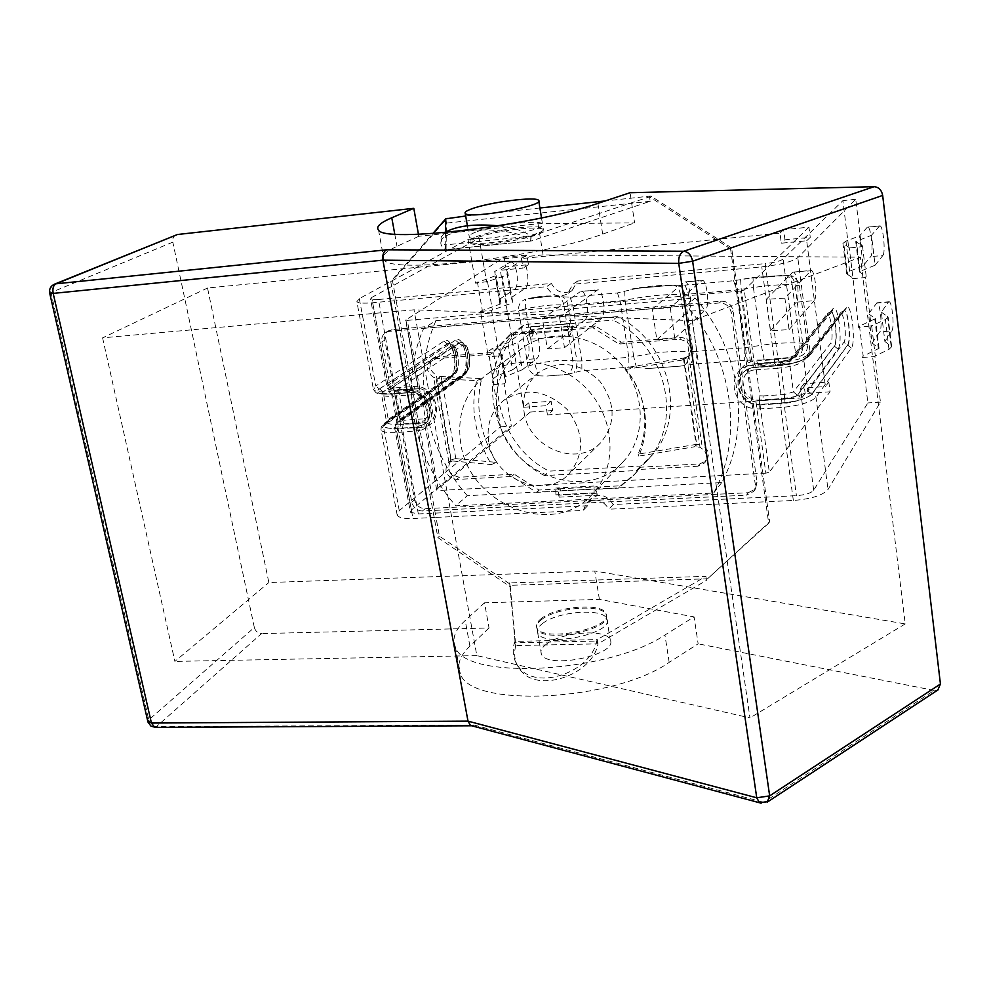 <?xml version="1.0" encoding="UTF-8"?>
<svg xmlns="http://www.w3.org/2000/svg" width="990" height="990" viewBox="0 0 990 990"><rect width="100%" height="100%" fill="white"/><g stroke="black" fill="none" stroke-linecap="round" stroke-linejoin="round"><path stroke-width="0.74" stroke-dasharray="4.95 3.71" d="M748.267 492.723L755.432 488.961L757.016 482.291L733.046 310.712C731.536 304.45 727.601 301.269 721.24 301.183L392.052 329.608L388.625 330.71C385.481 332.826 384.207 335.944 384.801 340.09L414.562 499.839C416.147 505.432 419.686 508.377 425.18 508.662L748.267 492.723L746.522 495.161L422.445 511.001C416.926 510.704 413.375 507.746 411.791 502.14L381.868 341.884C381.274 337.726 382.548 334.595 385.692 332.479L389.132 331.378L719.346 302.965C725.732 303.051 729.679 306.244 731.202 312.531L755.308 484.692L753.712 491.374L746.522 495.161M423.708 328.296L686.379 305.687C733.293 358.801 743.824 437.778 713.679 493.02L455.808 505.803C412.706 456.798 398.834 384.677 423.708 328.296L435.934 320.649L695.029 298.002L686.379 305.687M620.594 485.793L635.63 473.22L640.654 467.193L699.806 463.914L706.415 460.672C710.053 454.447 708.555 449.225 701.91 445.017L688.904 356.14L690.104 355.15C695.129 345.646 692.159 339.719 681.194 337.367L621.262 342.156L595.324 325.995L575.462 327.653L572.591 325.945L533.944 329.2L531.729 331.316L512.362 332.937L493.218 352.403L437.543 356.87L430.873 360.063C425.316 366.176 426.22 371.943 433.62 377.339L437.741 378.588L440.711 376.497L436.38 375.408L451.193 460.078C446.119 468.728 448.767 474.445 459.174 477.229L514.194 474.185L538.956 490.038L558.014 489.048L560.81 490.743L598.826 488.775L601.054 486.808L620.594 485.793L618.441 488.144L596.302 489.283L597.267 495.235L596.302 493.268L594.149 492.871L593.988 486.053L598.307 487.179L601.054 486.808M560.81 490.743L559.808 488.788L555.749 488.045L555.897 494.814L558.137 495.198L559.14 497.153L558.162 491.25L560.266 489.147L558.014 489.048M598.826 488.775L598.307 487.179L596.302 489.283M593.988 486.053L555.749 488.045M575.462 327.653L572.653 328.049L572.43 329.051L533.771 332.281L534.006 331.279L531.729 331.316M434.771 358.739L490.607 354.284L509.8 334.744L531.766 332.912L530.739 326.75L530.566 329.843L569.361 326.589L569.522 323.47L570.525 329.695L572.653 328.049L572.591 325.945M569.361 326.589L567.852 330.413L569.72 335.981L572.43 329.051M595.324 325.995L593.035 327.814L619.059 344.05L679.19 339.248L681.194 337.367M570.525 329.695L593.035 327.814M567.852 330.413L528.969 333.655L530.566 329.843M594.149 492.871L555.897 494.814M688.904 356.14L683.966 358.009L681.813 360.125L688.124 357.105C693.173 347.564 690.191 341.612 679.19 339.248M699.806 463.914L697.901 466.228L704.521 462.974C708.172 456.736 706.662 451.502 700.004 447.27L694.584 446.762L696.663 444.324L701.91 445.017M697.901 466.228L638.55 469.495L633.513 475.534L618.441 488.144M558.162 491.25L536.543 492.364L511.694 476.462L456.514 479.482L459.174 477.229M440.711 376.497L481.697 378.613C475.052 405.999 479.915 433.917 496.299 462.355L455.462 458.593L452.579 460.969L448.507 462.281C443.421 470.955 446.082 476.685 456.514 479.482M538.956 490.038L536.543 492.364M533.771 332.281L530.9 339.162L528.969 333.655M533.944 329.2L534.006 331.279L531.766 332.912M569.72 335.981L530.9 339.162M512.362 332.937L509.8 334.744M496.299 462.355L491.387 464.595C474.977 436.07 470.077 408.078 476.697 380.63L437.741 378.588M452.579 460.969L491.387 464.595M451.601 459.781L455.462 458.593M640.654 467.193L638.55 469.495M437.543 356.87L433.657 358.194C428.113 364.295 429.017 370.025 436.38 375.408M493.218 352.403L490.607 354.284M696.663 444.324L638.142 454.138C643.686 440.958 645.765 427.284 644.379 413.115C642.485 396.161 635.951 381.076 624.752 367.884L683.966 358.009M624.752 367.884L625.383 369.542C636.62 382.784 643.178 397.906 645.072 414.934C646.47 429.153 644.391 442.877 638.81 456.118L694.584 446.762M681.813 360.125L625.383 369.542M621.262 342.156L619.059 344.05M514.194 474.185L511.694 476.462M481.697 378.613L476.697 380.63M638.142 454.138L638.81 456.118M505.791 266.867L500.309 270.295L523.512 407.274L528.734 402.856L551.121 401.309L552.655 410.553L547.458 414.909L801.764 397.93L805.179 393.488L803.892 383.761L828.828 382.029L825.45 386.558L806.677 240.768L781.308 243.206L779.984 233.145L521.445 258.563L526.903 255.061L528.499 264.676L505.791 266.867L504.182 257.313L405.875 319.918L418.485 388.847L396.408 390.295L394.886 387.894L413.659 386.496C438.434 383.687 446.156 426.715 421.146 427.272L421.864 423.151L424.784 422.606L425.465 418.436L420.465 391.1L419.117 388.662L415.157 388.909L416.072 388.575L417.557 390.976L398.846 392.349L396.928 390.097L418.597 388.761M418.25 388.959L419.772 388.612C436.652 391.99 441.416 418.597 426.257 424.116L424.549 423.374L436.763 490.186L438.397 490.496L426.257 424.116M378.44 299.512C373.898 299.896 371.262 299.723 370.52 298.968L371.696 297.483L388.068 385.073L386.966 386.892C387.746 387.857 390.382 388.191 394.886 387.894L378.44 299.512L551.368 283.462C556.652 292.421 563.582 294.76 572.171 290.478L577.529 281.036L765.171 263.625L778.066 359.395L779.316 361.907L754.429 364.035L755.828 366.498L759.862 395.802L759.503 400.232L756.026 402.175C737.253 398.586 733.244 370.421 750.766 364.159L754.429 364.048L744.232 290.107L740.656 291.06L750.766 364.159M421.146 427.272L402.447 428.509L394.527 427.284L410.429 512.275L418.349 513.934L587.602 505.754L590.733 498.861C599.358 492.884 606.845 494.765 613.194 504.516L796.418 495.668C805.291 494.95 811.045 493.144 813.681 490.236L867.871 402.942L862.265 357.477L874.875 356.549L880.432 402.126L827.999 489.53C822.789 495.371 811.231 499.022 793.337 500.47L766.866 501.72L753.959 408.697C731.288 406.172 726.338 371.596 748.019 365.842L734.63 269.354L761.768 266.854C780.157 264.788 792.161 261.731 797.791 257.697L855.731 199.287L861.51 246.782L848.739 247.983L842.898 200.624L783.127 259.071C780.269 261.075 774.279 262.597 765.171 263.625M477.428 282.063L482.316 310.402L499.925 304.239L500.94 303.571L499.406 299.265L494.691 271.545L496.163 275.505L475.608 283.165L468.022 239.333L359.296 298.634L356.858 301.678C358.331 303.163 363.602 303.522 372.636 302.754L396.136 300.589L412.669 390.518C432.964 392.882 438.842 425.552 420.02 430.514L435.996 517.411L412.979 518.513C404.106 518.822 398.859 517.721 397.213 515.208L399.267 510.617L500.457 426.826L489.184 356.153L488.33 356.771L480.521 311.578L492.389 310.031L487.513 281.593L502.351 276.606C506.274 275.369 508.13 274.329 507.907 273.463L506.447 269.911L511.125 297.668L524.972 288.536C530.566 285.603 527.348 260.147 521.458 260.964L506.447 269.911M617.401 316.627L524.65 324.522C478.776 360.781 493.775 443.805 549.202 471.141L640.567 466.067L650.022 457.43C687.988 419.562 670.923 342.206 617.401 316.627L613.058 320.129C666.938 345.918 684.164 423.794 645.987 461.86L636.471 470.547L544.562 475.584L549.202 471.141M544.562 475.584C488.775 448.025 473.616 364.481 519.738 328.012L613.058 320.129M519.738 328.012L524.65 324.522M636.471 470.547L640.567 466.067M499.406 299.265L514.392 289.513L524.972 288.536M511.125 297.668L512.634 301.529C512.87 302.457 511.038 303.571 507.14 304.846L492.389 310.031M480.521 311.578L482.316 310.402M520.431 261.286L509.813 262.325L494.691 271.545M509.813 262.325L510.852 262.004C516.817 261.187 520.059 286.58 514.392 289.513M507.14 304.846L502.351 276.606M487.513 281.593L475.608 283.165M371.696 297.483L479.111 238.194L486.647 282.125M493.156 384.627L504.083 383.823L511.335 426.108L411.432 510.023L410.429 512.275M504.083 383.823L505.803 382.499L501.027 354.63L499.294 355.893L488.33 356.771M491.535 310.6L499.294 355.893M501.027 354.63L499.703 349.458L517.745 342.441L522.349 369.716L504.417 376.967L505.803 382.499M522.349 369.716L536.654 358.652C541.988 355.299 539.105 330.846 533.437 331.477L517.745 342.441M532.199 331.91L521.656 332.789L507.92 342.676L492.748 348.245L488.132 351.462M492.896 378.984L497.463 375.606L512.548 369.852L507.92 342.676M489.184 356.153L493.998 383.984M521.656 332.789L522.906 332.355C528.648 331.724 531.543 356.115 526.148 359.481L536.654 358.652M512.548 369.852L526.148 359.481M468.022 239.333L479.111 238.194M500.457 426.826L511.335 426.108M860.1 271.347L859.543 272.015L866.188 276.358L862.463 245.681L855.731 241.634L871.485 235.274L875.086 265.233L860.1 271.347L856.399 241.115M867.178 227.366L859.555 235.892L863.193 265.728L870.705 256.633C873.774 253.762 871.039 226.512 867.747 227.081L879.355 226.178L871.485 235.274M848.739 247.983L849.21 247.463L842.923 243.441L845.93 241.139L859.555 235.892M862.463 245.681L861.51 246.782M875.086 265.233L882.857 255.507L870.705 256.633M879.355 226.178L879.912 225.893C883.117 225.324 885.815 252.648 882.857 255.507M863.193 265.728L849.643 271.223L846.673 273.661L847.576 274.428L843.814 244.134M847.576 274.428L852.996 278.091L849.21 247.463M859.493 326.143L863.181 356.115L879.033 348.319L872.103 343.085L868.539 313.805L875.445 318.656L859.493 326.143L858.553 327.43L852.996 278.091M862.265 357.477L863.181 356.115M872.103 343.085L879.788 331.86C882.684 328.482 880.184 302.334 877.004 302.767L868.539 313.805M876.323 303.175L888.414 302.16L881.335 312.147L884.862 341.463L891.841 330.92L879.788 331.86M884.862 341.463L891.668 346.71L888.983 349.396L875.309 355.893L871.646 325.809L858.553 327.43M874.875 356.549L875.309 355.893M881.335 312.147L888.117 317.01L885.419 319.56L871.646 325.809M852.526 278.66L865.26 277.534L871.212 326.428M865.26 277.534L866.188 276.358M888.414 302.16L889.07 301.764C892.151 301.344 894.638 327.542 891.841 330.92M855.731 199.287L842.898 200.624M880.432 402.126L867.871 402.942M551.368 283.462L546.579 286.704L396.136 300.589L392.473 280.628L447.381 217.998M577.529 281.036L572.913 284.279L567.53 293.77C558.892 298.089 551.913 295.725 546.579 286.704M613.194 504.516L608.949 509.207L766.866 501.72L769.651 521.755L707.553 578.779L511.719 585.276L439.436 536.159L435.996 517.411L583.209 510.432L586.352 503.502C595.027 497.487 602.551 499.393 608.949 509.207M587.602 505.754L583.209 510.432M498.354 225.807C513.773 227.737 524.613 231.177 530.85 236.14L649.527 196.837L730.558 248.861L731.647 247.933L734.63 269.354L572.913 284.279M372.636 302.754L389.268 391.693C380.296 392.275 375.037 391.607 373.49 389.689L375.767 386.001L379.306 388.921C374.542 392.844 378.514 394.527 391.223 393.971L409.65 392.721L408.14 390.308L412.669 390.518L420.02 430.514L396.903 432.556L412.979 518.513M793.337 500.47L780.776 407.534L781.085 403.091L759.417 404.526L759.082 408.944L753.959 408.697L748.019 365.842L774.799 363.293L761.768 266.854M731.647 247.933L650.801 196.02L605.199 200.945M539.884 207.999L465.696 216.018M650.801 196.02L649.527 196.837L650.195 201.292L531.63 240.892L446.045 249.591L446.478 223.097L445.735 218.827M650.195 201.292L446.478 223.097M476.227 236.783C493.478 229.68 541.122 223.777 543.238 228.554C550.217 234.568 473.356 248.317 470.114 241.597C469.223 240.347 471.265 238.738 476.227 236.783M705.87 576.329L706.476 580.35L597.997 643.846L597.304 639.577L515.023 641.384L509.603 582.924L705.87 576.329L597.304 639.577L596.685 641.062C591.179 672.482 535.85 690.995 518.921 667.248C513.476 660.318 511.941 652.187 514.33 642.844L596.685 641.062L597.997 643.846L515.753 645.579L510.271 586.798L511.719 585.276M541.963 619.307C537.496 622.611 535.825 625.73 536.976 628.662C541.629 644.106 614.221 629.442 606.152 614.765C603.12 603.789 557.419 607.13 541.963 619.307M530.85 236.14L530.714 240.743C515.592 225.807 443.013 226.537 441.057 241.548L441.255 236.969C440.476 239.667 441.8 242.327 445.215 244.926L445.661 249.678L531.63 240.892L530.85 236.14L445.215 244.926L445.475 232.155M475.447 232.242C470.473 234.172 468.431 235.756 469.31 236.994C472.552 243.602 549.45 229.866 542.483 223.95C540.392 219.248 492.723 225.2 475.447 232.242M730.558 248.861L768.673 523.24L707.553 578.779M542.668 623.403C558.113 611.177 603.789 607.86 606.833 618.899C614.914 633.662 542.359 648.339 537.694 632.808C536.543 629.863 538.201 626.72 542.668 623.403M488.726 442.01C486.239 424.858 491.164 411.023 503.502 400.517C525.269 386.855 546.629 389.961 567.555 409.835C584.558 433.15 584.867 454.695 568.47 474.495C544.314 500.136 493.676 479.135 488.726 442.01M524.143 412.422C528.672 447.913 577.108 467.726 600.361 443.05C616.151 424.029 615.966 403.425 599.804 381.237C579.88 362.352 559.461 359.494 538.535 372.661C526.655 382.759 521.854 396.012 524.143 412.422M460.808 443.743C456.551 414.897 465.102 391.892 486.461 374.715C515.221 353.17 561.998 360.249 588.877 391.149C616.052 421.777 616.993 469.037 591.859 494.728C553.101 538.461 469.124 504.727 460.808 443.743M497.376 414.228C493.466 386.644 501.794 364.592 522.349 348.084C550.032 327.356 594.743 333.902 620.284 363.281C646.124 392.399 646.804 437.543 622.648 462.268C585.35 504.356 504.987 472.552 497.376 414.228M695.029 298.002C741.188 350.25 751.472 428.051 721.698 482.588L467.268 495.693L455.808 505.803M721.698 482.588L713.679 493.02M467.268 495.693C424.809 447.418 411.258 376.274 435.934 320.649M441.057 241.548C440.278 244.233 441.602 246.881 445.017 249.455L445.215 244.926M441.255 236.969L444.881 232.551M509.603 582.924L510.271 586.798L437.865 537.57L390.741 281.568L432.865 233.516M515.023 641.384L514.33 642.844L515.753 645.579L515.023 641.384M515.753 645.579C513.377 654.922 514.911 663.053 520.356 669.982C537.285 693.73 592.515 675.254 597.997 643.846M768.673 523.24L769.651 521.755M390.741 281.568L392.473 280.628M437.865 537.57L439.436 536.159M546.245 644.255C561.602 631.769 607.167 628.588 610.261 639.948C618.391 655.157 546.072 669.871 541.332 653.895C540.169 650.851 541.815 647.646 546.245 644.255M147.807 721.388L148.785 719.903C150.146 724.086 152.856 726.338 156.94 726.66L473.95 725.014L471.871 725.818M761.137 803.187L763.736 802.296L934.164 690.426L937.827 690.005M176.072 234.865C173.374 236.226 172.285 238.652 172.817 242.142L49.673 293.052M54.45 284.192C51.418 285.689 50.243 288.399 50.898 292.31L148.785 719.903L254.331 627.487C255.494 631.274 257.907 633.315 261.57 633.6L155.529 727.378M484.531 602.811L465.226 620.495C455.054 629.863 451.786 638.723 455.425 647.064C464.36 680.514 608.083 673.46 664.934 634.998L694.077 616.881L599.408 599.396L484.531 602.811L489.035 627.982L261.57 633.6M489.035 627.982L469.904 646.148C459.83 655.788 456.625 664.921 460.313 673.571C469.47 708.221 612.723 701.811 669.191 662.384L698.148 643.822L694.077 616.881M934.164 690.426L698.148 643.822M254.331 627.487L172.817 242.142M418.448 234.284L418.807 236.288L537.991 223.777L634.615 222.874L630.061 192.716M543.077 254.913L207.529 288.016L268.859 582.541L594.755 571.007L905.219 623.91L860.446 257.19L543.077 254.913L537.991 223.777M599.408 599.396L594.755 571.007M541.778 618.206C537.298 621.51 535.639 624.628 536.778 627.549C541.431 642.968 614.048 628.304 605.979 613.652C602.947 602.7 557.234 606.041 541.778 618.206M476.438 237.996C471.475 239.964 469.433 241.572 470.324 242.822C473.579 249.567 550.415 235.818 543.436 229.779C541.32 224.978 493.676 230.88 476.438 237.996M418.807 236.288L396.99 246.337C385.457 251.658 381.125 256.101 383.984 259.652C389.478 274.478 539.934 257.474 602.675 234.098L634.615 222.874M207.529 288.016L102.589 337.85L414.018 309.821L692.27 320.673L860.446 257.19M102.589 337.85L174.896 661.407L268.859 582.541M692.27 320.673L749.975 717.899L476.834 655.615L414.018 309.821M476.834 655.615L174.896 661.407M905.219 623.91L749.975 717.899M552.655 410.553L530.281 412.063L528.734 402.856M530.281 412.063L436.949 489.765M419.772 388.612L407.298 320.389L405.875 319.918M828.828 382.029L830.078 391.805L769.329 472.143L759.429 400.319L762.758 400.381L762.424 404.762C734.382 407.707 727.91 362.167 756.41 361.004L778.066 359.395C787.075 358.504 792.965 356.858 795.737 354.469L832.937 308.781C837.911 301.703 843.134 343.27 838.023 349.037L801.529 398.252C798.794 400.802 792.953 402.509 783.981 403.338L762.424 404.762M806.677 240.768L810.265 237.353L784.946 239.803L781.308 243.206M784.946 239.803L783.61 229.668L808.954 227.168L810.265 237.353M808.954 227.168L744.232 290.107M756.026 402.175L765.852 473.171L769.329 472.143M538.288 375.829L546.591 376.076L567.567 374.319C571.7 371.213 573.457 366.659 572.826 360.657L563.817 304.982C553.336 304.376 540.627 305.65 525.678 308.806L518.673 310.674L527.967 366.065C529.341 371.646 532.781 374.888 538.288 375.829L534.909 364.097L525.678 308.806L525.529 299.314C520.431 301.158 518.141 304.945 518.673 310.674M567.567 374.319L581.897 370.718L628.947 367.191L648.858 368.466L679.982 366.151L696.564 363.85L744.641 360.261L762.523 360.001L799.066 356.586C804.981 354.779 807.803 350.782 807.506 344.607L798.992 282.831L794.438 277.423L788.362 275.393L751.311 278.029L733.578 280.727L685.105 285.095L668.077 285.553L636.694 288.387L617.463 292.941L570.067 297.198L550.18 296.196L525.529 299.314M554.808 295.985L556.454 296.072C560.352 297.012 562.803 299.982 563.817 304.982L567.913 305.192C567.072 300.725 565.005 297.829 561.738 296.53M624.727 291.072L625.037 300.242L620.099 300.886L617.463 292.941M672.346 285.293L673.621 285.269C677.185 285.986 679.462 289.055 680.452 294.476C663.906 294.191 645.43 296.109 625.037 300.242L633.724 356.709C653.945 352.489 672.309 350.745 688.793 351.475L680.452 294.476L684.672 294.463C683.694 289.08 681.566 286.011 678.274 285.244M751.311 278.029L753.019 277.757L753.402 287.521L736.808 290.008L684.672 294.463L692.988 351.561L744.814 347.738L761.298 345.3L753.402 287.521C767.844 285.343 780.764 284.427 792.161 284.761C791.22 279.205 788.882 276.037 785.169 275.294L752.808 277.571M784.179 275.269L785.169 275.294M795.044 357.365C798.757 354.148 800.353 349.396 799.833 343.085L792.161 284.761L794.995 284.835L802.655 343.233L807.506 344.607M789.735 357.972L764.206 359.729L761.298 345.3C775.628 343.159 788.473 342.416 799.833 343.085L802.655 343.233C803.187 348.703 801.987 353.158 799.066 356.586M684.189 365.706C687.877 362.6 689.411 357.86 688.793 351.475L692.988 351.561C693.606 357.006 692.579 361.424 689.931 364.803M636.508 367.81L633.724 356.709L628.811 357.328L620.099 300.886L567.913 305.192L576.923 360.991L581.798 360.942L581.897 370.718M784.884 298.101L789.067 329.633L770.542 330.747L766.31 299.351L784.884 298.101L811.119 270.468C814.993 269.911 817.79 297.384 814.201 300.663L796.319 302.173C800.044 298.906 797.222 271.52 793.2 272.101L810.365 270.839M670.242 307.655L674.784 338.444L656.84 339.78L652.237 309.115L670.242 307.655L702.244 280.343C706.971 279.712 709.929 306.615 705.499 309.895L688.335 311.355C692.889 308.063 689.919 281.259 685.055 281.903L701.316 280.714M559.585 317.567L564.486 347.676L547.383 348.901L542.433 318.904L559.585 317.567L597.75 289.822C603.269 289.117 606.363 315.464 601.165 318.755L584.682 320.154C590.003 316.862 586.884 290.602 581.254 291.32L596.673 290.206M766.31 299.351L792.421 272.46M770.542 330.747L796.319 302.173M789.067 329.633L814.201 300.663M652.237 309.115L684.102 282.274M656.84 339.78L688.335 311.355M674.784 338.444L705.499 309.895M542.433 318.904L580.152 291.704M547.383 348.901L584.682 320.154M564.486 347.676L601.165 318.755M765.852 473.171L438.397 490.496M830.078 391.805L805.179 393.488M407.298 320.389L740.656 291.06M801.764 397.93L800.489 388.266L825.45 386.558M803.892 383.761L800.489 388.266M521.445 258.563L523.029 268.104L500.309 270.295M528.499 264.676L523.029 268.104M523.512 407.274L545.936 405.727L547.458 414.909M783.61 229.668L779.984 233.145M551.121 401.309L545.936 405.727M504.182 257.313L526.903 255.061M559.808 488.788L597.861 486.808M569.522 323.47L530.739 326.75M559.14 497.153L597.267 495.235M596.302 493.268L558.137 495.198M686.924 358.095L700.004 447.27M448.903 461.971L433.62 377.339M757.016 482.291L755.308 484.692M731.202 312.531L733.046 310.712M721.24 301.183L719.346 302.965M411.791 502.14L414.562 499.839M425.18 508.662L422.445 511.001M384.801 340.09L381.868 341.884M389.132 331.378L392.052 329.608M683.385 358.108L696.081 444.423M684.214 359.481L697.022 446.589M455.858 458.63L441.107 376.522M450.982 461.031L436.046 378.267M420.465 391.1L417.557 390.976M424.784 422.606L421.963 423.064L422.68 418.956L425.465 418.436M418.349 513.934L402.447 428.509L403.178 424.401L421.963 423.064L403.289 424.314L404.019 420.218L422.68 418.956M413.659 386.496L415.157 388.909L396.408 390.295C390.543 390.704 387.399 389.565 386.966 386.892L370.52 298.968M754.504 363.961L757.758 363.429L756.41 361.004M759.862 395.802L763.154 395.926L762.82 400.294L759.503 400.232M813.681 490.236L801.529 398.252L797.618 395.097C795.539 397.027 791.097 398.302 784.29 398.945L762.82 400.294L784.352 398.859L784.662 394.478L793.423 391.953L830.61 343.295C834.199 339.372 830.56 310.662 827.083 315.624L827.751 313.31L830.82 311.726C835.028 311.293 838.035 342.057 834.186 346.178L797.334 395.109L793.423 391.953L789.414 361.857L790.119 359.345L792.433 358.182L830.14 312.197L792.718 358.157C790.602 359.989 786.134 361.226 779.316 361.907M759.082 408.944L780.776 407.534C798.868 405.838 810.6 402.423 815.983 397.287L851.326 348.035C856.276 342.268 851.115 300.589 846.289 307.667L810.265 353.381C804.808 358.182 792.99 361.486 774.799 363.293L776.061 365.805C792.012 364.233 802.407 361.325 807.221 357.081L809.585 355.856L810.265 353.381L797.791 257.697M408.14 390.308L389.268 391.693L390.803 394.107C374.727 394.54 376.67 393.129 373.49 389.689L356.858 301.678M499.925 304.239L495.149 276.136M500.94 303.571L496.163 275.505M512.634 301.529L507.907 273.463M455.363 340.176L388.068 385.073L391.619 388.006L458.642 342.862L455.363 340.176C464.483 333.209 471.24 371.72 461.959 377.425L395.592 425.329L411.432 510.023M505.457 376.188L500.754 348.715M504.417 376.967L499.703 349.458M497.463 375.606L492.748 348.245M399.267 510.617L383.34 426.146L384.38 423.287L452.752 375.198C459.744 371.114 456.266 342.589 448.841 343.282L379.306 388.921M359.296 298.634L375.767 386.001L443.891 341.129C453.135 334.162 459.917 372.587 450.524 378.291L383.34 426.146L381.138 430.13C382.709 432.234 387.969 433.051 396.903 432.556L397.658 428.41C384.986 428.843 381.002 426.987 385.692 422.829M391.223 393.971L409.65 392.721C417.458 393.141 422.903 395.926 425.997 401.074C428.41 404.601 433.83 413.931 424.067 424.425L416.431 427.173L415.713 431.331M443.891 341.129L447.158 343.802L449.064 343.258C456.489 342.565 459.966 371.101 452.975 375.185L385.927 422.817C381.299 426.925 385.246 428.757 397.77 428.336L416.543 427.098L424.178 424.339C437.332 415.738 426.269 390.481 410.182 392.523L391.335 393.896C378.774 394.441 374.851 392.782 379.554 388.909L447.381 343.79L450.66 346.475L383.093 391.83L381.422 394.602C382.586 396.074 386.533 396.594 393.278 396.161L412.088 394.8C429.165 392.882 434.523 422.532 417.273 422.953L416.431 427.173L397.658 428.41M450.524 378.291L451.527 375.631L454.2 374.74L455.202 372.079C461.662 368.193 456.972 341.6 450.66 346.475M391.335 393.896L410.07 392.597C426.17 390.567 437.221 415.812 424.067 424.425L424.178 424.339C436.541 416.889 428.818 391.174 410.59 392.387L412.088 394.8M417.273 422.953L398.512 424.203C391.78 424.586 387.832 423.992 386.657 422.433L381.36 393.562L391.755 393.772L393.278 396.161L398.512 424.203L397.77 428.336M379.554 388.909L383.093 391.83L388.29 419.5L387.239 422.359L385.927 422.817M397.213 515.208L381.002 429.586L381.299 426.764L383.774 423.732L451.527 375.631L452.888 373.812C454.373 373.143 455.561 358.293 454.051 354.098C450.883 345.139 449.151 341.538 448.841 343.282L449.064 343.258C453.507 343.617 456.378 347.069 457.702 353.628C459.236 365.347 458.073 372.389 454.2 374.74L386.273 423.386L388.29 419.5L455.202 372.079M391.867 387.993L395.418 390.926L400.579 418.659L399.539 421.517L398.203 421.988L464.421 374.307C471.327 370.223 467.862 341.624 460.536 342.317L391.867 387.993C389.911 389.627 391.607 390.332 396.928 390.097M466.674 371.2L400.579 418.659L400.059 419.624L404.019 420.218L398.846 392.349L394.874 391.83L462.144 345.535C468.381 340.659 473.047 367.315 466.674 371.2L465.671 373.861L462.949 374.777L461.959 377.425M403.289 424.314C397.98 424.5 396.285 423.732 398.203 421.988M396.817 390.171C391.347 390.419 389.614 389.689 391.619 388.006M462.144 345.535L458.642 342.862L460.3 342.33L462.837 345.461C467.552 351.45 466.587 373.465 462.949 374.777L396.631 422.47L394.527 427.284L396.631 422.47L397.968 422.012C395.988 423.794 397.732 424.586 403.178 424.401M419.117 388.662L393.971 390.023L400.059 419.624L399.44 421.616L465.671 373.861L469.384 367.24C471.153 348.554 464.978 341.699 460.536 342.317L460.3 342.33C467.639 341.649 471.104 370.248 464.199 374.331L397.968 422.012M784.29 398.945L783.981 403.338L796.418 495.668M859.543 272.015L855.843 241.746M849.643 271.223L845.93 241.139M792.718 358.157L795.032 356.982L795.737 354.469L783.127 259.071M878.91 348.158L875.321 318.495M878.415 348.95L874.813 319.25M891.087 345.956L887.535 316.305M888.983 349.396L885.419 319.56M851.326 348.035L847.737 345.151L812.06 394.119L815.983 397.287L827.999 489.53M776.061 365.805L751.447 367.773L746.93 369.505L742.451 373.057C731.276 384.38 743.193 406.271 759.479 404.44L759.417 404.526C743.119 406.358 731.202 384.454 742.376 373.143L747.71 369.146L754.293 367.401L752.994 364.889M812.06 394.119C807.308 398.611 796.987 401.606 781.085 403.091M847.737 345.151L847.477 345.164C851.202 341.055 848.22 310.204 844.124 310.625L841.042 312.258L840.399 314.535C843.765 309.573 847.366 338.357 843.888 342.28L847.477 345.164L811.775 394.144L807.852 390.976C803.781 394.775 794.982 397.312 781.469 398.586L759.825 400.034C740.409 402.089 735.966 370.557 755.655 369.815L754.627 367.203L776.37 365.607L752.61 367.451L747.005 369.443L742.376 373.143L746.67 369.716L751.101 367.983L775.801 365.929C790.626 365.1 801.888 361.734 809.585 355.856L844.396 310.6C848.48 310.179 851.462 341.03 847.737 345.151M759.825 400.034L759.479 404.44L781.16 403.004C796.863 401.544 807.073 398.586 811.775 394.144M755.655 369.815L777.373 368.243L776.37 365.607C793.163 363.342 802.556 360.917 804.573 358.318L806.924 357.105C802.16 361.3 791.901 364.171 776.123 365.731M781.16 403.004L781.469 398.586L777.373 368.243C790.936 366.906 799.771 364.419 803.892 360.793L804.573 358.318L841.042 312.258L845.646 309.957L846.289 307.667M840.399 314.535L803.892 360.793L807.852 390.976L843.888 342.28M797.618 395.097L834.446 346.154C838.295 342.045 835.3 311.268 831.08 311.702L827.751 313.31L790.119 359.345L779.377 361.833L758.018 363.305L759.033 365.916L755.828 366.498M754.714 363.837L779.625 361.709L780.603 364.332L759.033 365.916M763.154 395.926L784.662 394.478L780.603 364.332L789.414 361.857L827.083 315.624M779.377 361.833C786.023 361.177 790.379 359.952 792.433 358.182M797.334 395.109C795.304 396.99 790.973 398.24 784.352 398.859M838.023 349.037L830.61 343.295M807.221 357.081L843.48 311.095L806.924 357.105M754.12 364.184L779.068 362.031L791.48 359.37L795.032 356.982L832.268 311.095L830.14 312.197L832.268 311.095L832.937 308.781M473.95 725.014L763.736 802.296L767.25 802.148M469.904 646.148L465.226 620.495M669.191 662.384L664.934 634.998M394.75 234.073L396.99 246.337M597.898 203.371L602.675 234.098M527.967 366.065L534.909 364.097C549.722 360.855 562.37 359.704 572.826 360.657L576.923 360.991L577.034 361.882L576.428 368.156L574.076 372.686M563.038 374.851L546.591 376.076M533.61 297.693L550.18 296.196M570.067 297.198L572.826 305.044L581.798 360.942L628.811 357.328L628.947 367.191M636.694 288.387L668.077 285.553M764.206 359.729L762.523 360.001M685.105 285.095L688.533 294.278L696.836 351.438L696.564 363.85M733.578 280.727L736.808 290.008L744.814 347.738L744.641 360.261M740.594 279.601L741.225 289.464L751.732 360.212M753.019 277.757L778.759 275.554M679.982 366.151L648.858 368.466M799.846 285.937L794.995 284.835C794.104 279.428 791.889 276.272 788.362 275.393M755.432 488.961L753.712 491.374M388.625 330.71L385.692 332.479M451.193 460.078L448.507 462.281M706.415 460.672L704.521 462.974M433.657 358.194L430.873 360.063M690.104 355.15L688.124 357.105M635.63 473.22L633.513 475.534M644.379 413.115L645.072 414.934M645.987 461.86L650.022 457.43M533.437 331.477L522.906 332.355M521.458 260.964L510.852 262.004M859.444 271.891L855.731 241.634M846.673 273.661L842.923 243.441M879.033 348.319L875.445 318.656M891.668 346.71L888.117 317.01M889.07 301.764L877.004 302.767M879.912 225.893L867.747 227.081M572.171 290.478L567.53 293.77M590.733 498.861L586.352 503.502M538.535 372.661L503.502 400.517M600.361 443.05L568.47 474.495M522.349 348.084L486.461 374.715M622.648 462.268L591.859 494.728M531.296 240.978L445.661 249.678M520.356 669.982L518.921 667.248M467.379 225.757L469.31 236.994M538.647 200.426L538.783 201.218M541.505 217.924L542.483 223.95M537.694 632.808L541.332 653.895M606.833 618.899L610.261 639.948M536.778 627.549L536.976 628.662M605.979 613.652L606.152 614.765M455.425 647.064L460.313 673.571M470.114 241.597L470.324 242.822M543.238 228.554L543.436 229.779M378.514 230.014L383.984 259.652M418.238 388.934L405.665 320.24M528.635 298.398C538.288 296.988 540.095 295.54 556.479 296.072M556.12 296.022L558.236 296.121M630.791 289.191C646.532 286.296 660.825 284.996 673.658 285.269M673.361 285.244L676.962 285.219M743.725 279.019L752.771 277.571M785.095 275.282L787.285 275.331M799.004 282.831C795.366 277.794 792.644 275.455 790.824 275.789M793.2 272.101L811.119 270.468M685.055 281.903L702.244 280.343M581.254 291.32L597.75 289.822M436.763 490.186L424.537 423.336"/><path stroke-width="1.49" d="M605.199 200.945L539.884 207.999M465.696 216.018L445.735 218.827L445.475 232.155M444.881 232.551C456.167 225.906 473.987 223.653 498.354 225.807M432.865 233.516L445.735 218.827M471.45 208.952C466.451 210.796 464.372 212.281 465.238 213.407C468.381 219.446 545.552 205.772 538.647 200.426C536.617 196.131 488.825 202.232 471.45 208.952M471.871 725.818L470.448 725.435L467.998 721.141L382.907 260.16L678.744 263.377L692.629 261.212C691.317 255.234 688.372 251.906 683.805 251.25C679.957 253.23 678.274 257.264 678.744 263.377L756.744 797.791L759.466 802.729L761.137 803.187M767.25 802.148L769.663 795.886L692.629 261.212L882.672 195.426C881.57 190.018 878.724 187.098 874.12 186.677L683.805 251.25L386.595 249.802C383.526 251.497 382.289 254.937 382.907 260.16L53.188 293.399C52.383 288.56 53.312 285.355 55.972 283.808L54.45 284.192C50.589 286.085 49.017 289.117 49.723 293.312L53.188 293.399L151.433 723.047L147.807 721.388M937.827 690.005L940.438 684.028L769.663 795.886L756.744 797.791L467.998 721.141L151.433 723.047L154.7 727.378L471.389 725.781M386.595 249.802L55.972 283.808L177.482 234.506L54.45 284.192M177.482 234.506L413.795 208.333L418.448 234.284M413.795 208.333L391.78 217.775C380.148 222.775 375.73 226.858 378.514 230.014C383.736 243.33 534.699 225.522 597.898 203.371L630.061 192.716L874.12 186.677M882.672 195.426L940.438 684.028M155.529 727.378L150.975 726.153L147.943 722.019L49.673 293.052M391.78 217.775L394.75 234.073M465.238 213.407L467.379 225.757M538.783 201.218L541.505 217.924M470.448 725.435L759.466 802.729L768.079 801.615L938.57 689.51"/></g></svg>

